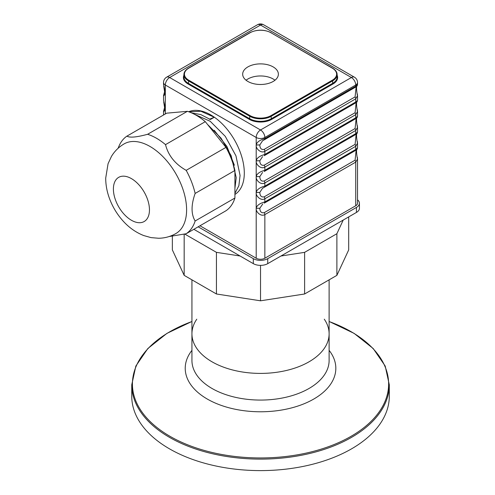 <?xml version="1.0" encoding="UTF-8"?>
<svg xmlns="http://www.w3.org/2000/svg" width="495" height="495" viewBox="0 0 495 495"><rect width="100%" height="100%" fill="white"/><g stroke="black" fill="none" stroke-linecap="round" stroke-linejoin="round"><path stroke-width="0.74" d="M196.781 319.188A68.588 39.6 0 0 0 191.936 333.803A68.588 39.6 0 0 0 212.027 361.808A68.588 39.6 0 0 0 286.772 370.39A68.588 39.6 0 0 0 329.119 333.803A68.588 39.6 0 0 0 324.275 319.188M191.936 321.465L166.951 333.364L147.857 348.517L135.859 366.015L131.757 384.77L131.757 396.266A128.768 74.343 0 0 0 169.476 448.835A128.768 74.343 0 0 0 309.802 464.947A128.768 74.343 0 0 0 389.293 396.266L389.293 384.77L385.19 366.015L373.193 348.517L354.092 333.364L329.119 321.465M329.119 333.803L329.119 360.478A68.588 39.6 0 0 1 286.772 397.058A68.588 39.6 0 0 1 212.027 388.476A68.588 39.6 0 0 1 191.936 360.478L191.936 333.803A68.588 39.6 0 0 0 212.027 361.808A68.588 39.6 0 0 0 286.772 370.39A68.588 39.6 0 0 0 329.119 333.803L329.119 279.842M184.827 234.098L216.439 252.351L240.087 256.008L216.439 252.351L216.439 293.987L260.525 300.805L304.611 293.987L336.885 275.356L348.697 249.901L348.697 216.903L348.697 249.901L336.885 275.356L336.885 233.714L343.221 220.065L336.885 233.714L304.611 252.351L336.885 233.714L336.885 275.356L304.611 293.987L304.611 252.351L280.968 256.008L304.611 252.351L304.611 293.987L260.525 300.805L260.525 265.37L260.525 300.805L216.439 293.987L216.439 252.351L184.827 234.098M184.171 275.356L216.439 293.987L184.171 275.356L184.171 234.265L184.171 275.356L172.359 249.901L172.359 236.492L172.359 249.901L184.171 275.356M198.173 226.815L253.316 258.65A10.197 5.891 0 0 0 267.739 258.65L356.443 207.43A10.197 5.891 0 0 0 359.432 203.266A10.197 5.891 0 0 0 357.52 199.832M193.848 229.309L253.316 263.643L253.316 258.65M253.316 263.643A10.197 5.891 180 0 0 267.739 263.643L356.443 212.429L356.443 207.43M359.432 203.266L359.432 208.265A10.197 5.891 180 0 1 356.443 212.429M247.902 81.471A17.851 10.302 0 0 0 267.356 83.705A17.851 10.302 0 0 0 278.376 74.188A17.851 10.302 0 0 0 260.525 63.88A17.851 10.302 0 0 0 242.674 74.188A17.851 10.302 0 0 0 247.902 81.471M274.991 80.227A17.851 10.302 0 0 0 246.058 80.227M199.974 225.769L256.2 258.229L256.2 208.284C255.569 211.755 260.933 217.051 264.85 214.595A2.549 1.473 -120 0 0 264.219 212.646C261.447 213.24 259.974 211.78 259.807 208.277A7.648 4.418 -120 0 0 259.807 208.277L256.2 208.265L259.807 208.277L262.721 203.996M234.921 194.448A47.427 27.38 -120 0 0 244.301 173.003A47.427 27.38 -120 0 0 224.612 126.367A47.427 27.38 -120 0 0 188.669 111.752M357.508 84.583L355.726 86.18L264.85 138.643A2.549 1.473 60 0 1 264.33 139.807A2.549 1.473 60 0 1 264.324 139.813A2.549 1.473 60 0 1 264.219 139.862L262.529 140.809L259.807 144.973C259.974 148.488 261.447 149.948 264.219 149.354A2.549 1.473 -120 0 1 264.85 151.303C260.933 153.759 255.569 148.469 256.2 144.992L259.807 144.986A7.648 4.418 -120 0 0 259.807 144.986L256.2 144.973A10.197 5.891 -120 0 0 256.2 144.992L256.2 160.795L259.807 160.795A7.648 4.418 -120 0 0 259.807 160.807C259.974 164.315 261.447 165.769 264.219 165.175A2.549 1.473 -120 0 1 264.85 167.124C260.933 169.581 255.569 164.291 256.2 160.813L259.807 160.807M354.457 77.214A6.119 3.533 120 0 0 351.394 77.517A6.119 3.533 -120 0 1 355.726 85.01A6.119 3.533 0 0 0 357.52 82.517A6.119 6.119 0 0 0 354.457 77.214L263.588 24.75A6.119 6.119 0 0 0 257.468 24.75L166.592 77.214A6.119 6.119 0 0 0 163.536 82.517A6.119 3.533 0 0 0 165.324 85.01L256.2 137.48A6.119 3.533 180 0 0 264.85 137.48A6.119 3.533 -120 0 0 260.525 129.981L351.394 77.517L260.525 25.053L169.655 77.517L260.525 129.981A6.119 3.533 120 0 0 256.2 137.48L256.2 144.973C256.8 142.17 259.683 140.06 264.85 138.643L264.85 137.48L355.726 85.01L355.726 86.18A2.549 1.473 60 0 1 355.255 87.312A2.549 1.473 60 0 1 355.193 87.349A2.549 1.473 60 0 1 355.094 87.398L264.423 139.745M357.508 100.405L355.726 102.001A2.549 1.473 60 0 1 355.255 103.133A2.549 1.473 60 0 1 355.193 103.17A2.549 1.473 60 0 1 355.094 103.22L264.423 155.572M357.508 116.232L355.726 117.822L264.85 170.286C259.683 171.703 256.8 173.813 256.2 176.616L256.2 160.813A10.197 5.891 -120 0 1 256.2 160.795C256.8 157.992 259.683 155.882 264.85 154.465L355.726 102.001L355.726 98.839L357.514 95.714L357.341 93.945M264.423 171.394L355.094 119.041A2.549 1.473 60 0 0 355.193 118.992A2.549 1.473 60 0 0 355.255 118.955A2.549 1.473 60 0 0 355.726 117.822L355.726 114.661L357.514 111.536L357.341 109.766M357.508 132.054L355.726 133.65A2.549 1.473 60 0 1 355.255 134.776A2.549 1.473 60 0 1 355.193 134.813A2.549 1.473 60 0 1 355.094 134.863L264.423 187.215M357.508 147.875L355.726 149.471L264.85 201.935C259.683 203.352 256.8 205.462 256.2 208.265L256.2 192.456A10.197 5.891 -120 0 1 256.2 192.444L256.2 176.635C255.569 180.112 260.933 185.402 264.85 182.946L264.85 186.114A2.549 1.473 60 0 1 264.33 187.277A2.549 1.473 60 0 1 264.219 187.333L262.529 188.279L259.807 192.444L256.2 192.444C256.8 189.635 259.683 187.531 264.85 186.114L355.726 133.65L355.726 130.482L357.514 127.357L357.341 125.594M264.423 203.037L355.094 150.69A2.549 1.473 60 0 0 355.193 150.635A2.549 1.473 60 0 0 355.255 150.604A2.549 1.473 60 0 0 355.726 149.471L355.726 146.303L357.514 143.185L357.341 141.415M357.52 158.784L357.52 203.266A6.119 3.533 180 0 1 355.726 205.765L355.726 162.125L357.514 159.006L357.341 157.237M256.2 258.229A6.119 3.533 180 0 0 264.85 258.229L355.726 205.765M163.536 84.305L165.324 92.509C163.356 96.104 163.356 96.544 165.324 93.84M256.2 192.456C255.569 195.933 260.933 201.23 264.85 198.767A2.549 1.473 -120 0 0 264.219 196.824C261.447 197.412 259.974 195.958 259.807 192.456L256.2 192.456M163.536 100.126L165.324 108.331C163.356 111.926 163.356 112.371 165.324 109.661M355.193 103.17L264.324 155.634A2.549 1.473 60 0 1 264.219 155.684L264.33 155.634A2.549 1.473 60 0 1 264.324 155.634A2.549 1.473 60 0 0 264.85 154.465L264.85 151.303L355.726 98.839A2.549 1.473 -120 0 0 355.094 96.89L356.165 86.749L355.299 87.281M355.193 118.992L264.324 171.456A2.549 1.473 60 0 1 264.219 171.505L264.33 171.456A2.549 1.473 60 0 1 264.324 171.456A2.549 1.473 60 0 0 264.85 170.286L264.85 167.124L355.726 114.661A2.549 1.473 -120 0 0 355.094 112.712L356.165 102.576L355.299 103.102M262.567 172.433L259.807 176.616L256.2 176.616A10.197 5.891 -120 0 0 256.2 176.635L259.807 176.628C259.974 180.137 261.447 181.591 264.219 181.003A2.549 1.473 -120 0 1 264.85 182.946L355.726 130.482A2.549 1.473 -120 0 0 355.094 128.533L356.165 118.398L355.299 118.924M355.193 150.635L264.324 203.099A2.549 1.473 60 0 1 264.219 203.154L264.33 203.099A2.549 1.473 60 0 1 264.324 203.105A2.549 1.473 60 0 0 264.85 201.935L264.85 198.767L355.726 146.303A2.549 1.473 -120 0 0 355.094 144.361L356.165 134.219L355.299 134.745M264.85 258.229L264.85 214.595L355.726 162.125A2.549 1.473 -120 0 0 355.094 160.182L356.165 150.041L355.299 150.567M355.193 134.813L264.324 187.277A2.549 1.473 60 0 1 264.324 187.277L262.567 188.261M262.567 156.612L259.807 160.795M221.797 142.195L213.945 132.425M234.921 193.39L238.868 185.693L240.063 175.447L235.954 155.832L225.25 136.323L210.22 121.294L194.102 114.116M209.335 119.295L214.292 117.241L200.834 111.239L188.843 111.814M234.383 165.243L226.933 146.495L214.224 130.284M214.292 117.241L210.394 119.493L200.753 114.568L191.577 112.909M234.921 188.31L236.22 177.668L231.153 155.715L221.073 138.185L207.498 124.406M126.93 136.131C129.721 137.888 136.608 137.27 147.603 134.287A57.117 32.979 -120 0 1 156.556 138.297A57.117 32.979 -120 0 1 165.516 144.633C168.306 155.572 175.193 164.142 186.182 170.342A57.117 32.979 -120 0 1 195.141 193.434C191.045 204.986 191.045 214.174 195.141 220.987A57.117 32.979 -120 0 1 186.182 233.733L225.961 210.765A57.117 32.979 -120 0 0 234.921 198.025L234.921 170.466A57.117 32.979 -120 0 0 225.961 147.374L205.295 121.665A57.117 32.979 -120 0 0 187.382 111.319L166.71 113.169L126.93 136.131A57.117 32.979 -120 0 0 118.831 146.508L118.101 148.283M147.603 134.287L187.382 111.319M165.516 144.633L205.295 121.665M186.182 170.342L225.961 147.374M195.141 193.434L234.921 170.466M195.141 220.987L234.921 198.025M186.182 233.733L169.142 236.536M149.997 146.458A51.765 29.886 -120 0 0 124.121 143.89C118.812 147.009 114.58 151.192 111.431 156.451L108.065 163.703L105.707 178.107C105.72 184.585 106.846 191.008 109.079 197.387C112.117 206.019 116.659 213.753 122.71 220.591C128.712 227.397 135.723 232.384 143.729 235.558L151.037 237.612L158.629 238.256C164.767 238.163 170.515 236.591 175.88 233.547A51.765 29.886 -120 0 0 183.818 192.072A51.765 29.886 -120 0 0 149.997 146.458M222.781 143.42L213.147 131.429M191.936 321.527A128.094 73.953 0 0 0 169.946 436.287A128.094 73.953 0 0 0 360.515 430.217A128.094 73.953 0 0 0 329.119 321.527M191.936 350.361A75.302 43.473 0 0 0 207.281 399.044A75.302 43.473 0 0 0 303.379 404.05A75.302 43.473 0 0 0 329.119 350.361M131.757 384.77A128.768 74.343 0 0 0 169.476 437.339A128.768 74.343 0 0 0 309.802 453.457A128.768 74.343 0 0 0 389.293 384.77M267.739 263.643L267.739 258.65M250.068 32.757L188.768 68.149A14.788 8.539 0 0 0 188.768 80.221L250.068 115.62A14.788 8.539 0 0 0 270.982 115.62L332.287 80.221A14.788 8.539 0 0 0 332.287 68.149L270.982 32.757A14.788 8.539 0 0 0 250.068 32.757L249.709 32.967M188.403 68.36L188.768 68.149M271.34 32.967L271.235 32.732C264.095 29.335 256.954 29.335 249.814 32.732L188.508 68.124C185.476 69.968 183.948 72.128 183.923 74.603A15.302 8.836 0 0 0 188.403 80.846L249.709 116.238L250.068 115.62M188.768 80.221L188.403 83.346A15.302 8.836 180 0 1 183.923 77.102L183.923 74.603M183.923 75.215A15.809 9.127 180 0 0 188.044 83.971L188.403 83.346L249.709 118.738L249.709 116.238A15.302 8.836 0 0 0 271.34 116.238L332.646 80.846L332.287 80.221M270.982 115.62L271.34 118.738A15.302 8.836 180 0 1 249.709 118.738L249.344 119.363L188.044 83.971M249.344 119.363A15.809 9.127 180 0 0 271.706 119.363L271.34 118.738L332.646 83.346L332.646 80.846A15.302 8.836 0 0 0 337.126 74.603C337.107 72.128 335.579 69.968 332.541 68.124L270.982 32.757M337.126 74.603L337.126 77.102A15.302 8.836 180 0 1 332.646 83.346L333.005 83.971L271.706 119.363M337.126 75.215A15.809 9.127 180 0 1 333.005 83.971M263.588 24.75A6.119 3.533 120 0 0 260.525 25.053A6.119 3.533 60 0 0 257.468 24.75M166.592 77.214A6.119 3.533 60 0 1 169.655 77.517A6.119 3.533 -60 0 0 165.324 85.01L165.324 113.968M355.094 96.89L264.219 149.354M355.094 112.712L264.219 165.175M355.094 128.533L264.219 181.003M355.094 144.361L264.219 196.824M355.094 160.182L264.219 212.646M131.429 178.621A25.499 14.72 -120 0 0 115.818 200.84A25.499 14.72 -120 0 0 147.046 218.864A25.499 14.72 -120 0 0 131.429 178.621M191.936 333.803L191.936 279.842M355.193 87.349L262.567 140.79M357.52 82.517L357.52 84.527M357.52 95.492L357.52 100.349M357.52 111.319L357.52 116.17M357.52 127.141L357.52 131.992M357.52 142.962L357.52 147.813M163.536 82.517L163.536 84.527M163.536 95.492L163.536 100.349M163.536 111.319L163.536 115.001M355.54 87.114L356.165 86.749M357.483 84.583L357.167 85.852C356.252 86.025 356.338 89.304 357.433 95.708L357.433 95.708M355.255 87.312L356.054 86.767M357.483 100.405L357.167 101.679C356.252 101.846 356.338 105.132 357.433 111.53L357.433 111.53M355.255 103.133L356.054 102.589M357.483 116.226L357.167 117.501C356.252 117.668 356.338 120.953 357.433 127.351L357.433 127.351M355.255 118.955L356.054 118.41M357.483 132.054L357.167 133.322C356.252 133.489 356.338 136.775 357.433 143.179L357.433 143.179M355.255 134.776L356.054 134.238M357.483 147.875L357.167 149.143C356.252 149.317 356.338 152.596 357.433 159L357.433 159M355.255 150.604L356.054 150.059M163.567 95.436L164.581 91.742L163.709 86.074M163.567 111.257L164.581 107.564L163.709 101.896M355.54 102.935L356.165 102.576M355.54 118.757L356.165 118.398M355.54 134.578L356.165 134.219M355.54 150.406L356.165 150.041"/></g></svg>
